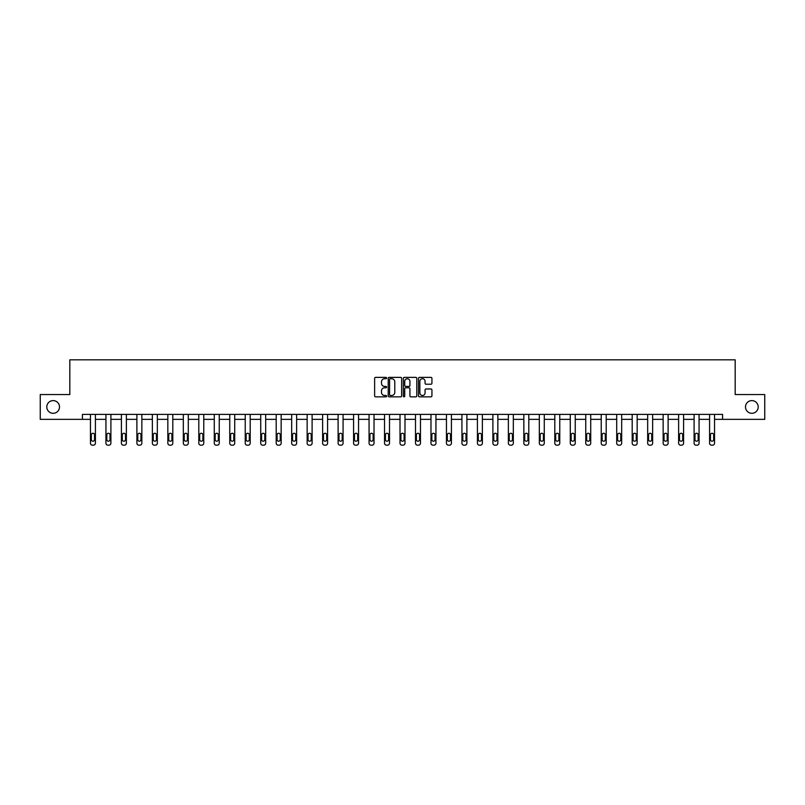 <?xml version="1.0" encoding="UTF-8"?>
<svg xmlns="http://www.w3.org/2000/svg" width="805" height="805" viewBox="0 0 805 805"><rect width="100%" height="100%" fill="white"/><g stroke="black" fill="none" stroke-linecap="round" stroke-linejoin="round"><path stroke-width="1.21" d="M386.621 378.058A0.684 0.684 0 0 0 385.947 377.374L375.593 377.374A0.976 0.976 0 0 0 374.627 378.35L374.627 395.879A0.976 0.976 0 0 0 375.593 396.855L385.947 396.855A0.684 0.684 0 0 0 386.621 396.171A0.684 0.684 0 0 0 385.947 395.486L384.609 395.486A3.119 3.119 0 0 1 381.49 392.367L381.49 390.908A3.119 3.119 0 0 1 384.609 387.789L385.947 387.789A0.684 0.684 0 0 0 386.621 387.114A0.684 0.684 0 0 0 385.947 386.43L384.609 386.43A3.119 3.119 0 0 1 381.49 383.311L381.49 381.852A3.119 3.119 0 0 1 384.609 378.732L385.947 378.732A0.684 0.684 0 0 0 386.621 378.058M745.5 406.958A6.349 6.349 0 0 0 751.85 413.307A6.349 6.349 0 0 0 758.199 406.958A6.349 6.349 0 0 0 751.85 400.608A6.349 6.349 0 0 0 745.5 406.958M46.801 406.958A6.349 6.349 0 0 0 53.15 413.307A6.349 6.349 0 0 0 59.5 406.958A6.349 6.349 0 0 0 53.15 400.608A6.349 6.349 0 0 0 46.801 406.958M430.967 384.237A0.976 0.976 0 0 0 431.933 383.261L431.933 378.35A0.976 0.976 0 0 0 430.967 377.374L419.465 377.374A0.976 0.976 0 0 0 418.499 378.35L418.499 395.879A0.976 0.976 0 0 0 419.465 396.855L430.967 396.855A0.976 0.976 0 0 0 431.933 395.879L431.933 389.932A0.976 0.976 0 0 0 430.967 388.966L426.046 388.966A0.976 0.976 0 0 0 425.07 389.932L425.07 392.88A2.606 2.606 0 0 1 422.464 395.486A2.606 2.606 0 0 1 419.858 392.88L419.858 381.339A2.606 2.606 0 0 1 422.464 378.732A2.606 2.606 0 0 1 425.07 381.339L425.07 383.261A0.976 0.976 0 0 0 426.046 384.237L430.967 384.237M82.422 419.355L40.25 419.355L40.25 394.551L69.814 394.551L69.814 359.825L735.186 359.825L735.186 394.551L764.75 394.551L764.75 419.355L722.578 419.355L722.578 414.394L82.422 414.394L82.422 419.355L90.452 419.355L90.452 443.193A1.982 1.982 174 0 0 92.444 445.175L93.43 445.175A1.982 1.982 174 0 0 95.413 443.193L95.413 414.394M401.645 378.35A0.976 0.976 0 0 0 400.679 377.374L389.177 377.374A0.976 0.976 0 0 0 388.211 378.35L388.211 395.879A0.976 0.976 0 0 0 389.177 396.855L400.679 396.855A0.976 0.976 0 0 0 401.645 395.879L401.645 378.35M404.321 377.374L415.823 377.374A0.976 0.976 0 0 1 416.789 378.35L416.789 395.879A0.976 0.976 0 0 1 415.823 396.855L410.902 396.855A0.976 0.976 0 0 1 409.926 395.879L409.926 388.765A0.976 0.976 0 0 0 408.95 387.789L405.69 387.789A0.976 0.976 0 0 0 404.714 388.765L404.714 396.171A0.684 0.684 0 0 1 404.03 396.855A0.684 0.684 0 0 1 403.355 396.171L403.355 378.35A0.976 0.976 0 0 1 404.321 377.374M95.413 419.355L105.938 419.355L105.938 443.193A1.982 1.982 174 0 0 107.92 445.175L108.906 445.175A1.982 1.982 174 0 0 110.899 443.193L110.899 414.394M110.899 419.355L121.414 419.355L121.414 443.193A1.982 1.982 174 0 0 123.396 445.175L124.393 445.175A1.982 1.982 174 0 0 126.375 443.193L126.375 414.394M126.375 419.355L136.89 419.355L136.89 443.193A1.982 1.982 174 0 0 138.873 445.175L139.869 445.175A1.982 1.982 174 0 0 141.851 443.193L141.851 414.394M141.851 419.355L152.366 419.355L152.366 443.193A1.982 1.982 174 0 0 154.349 445.175L155.345 445.175A1.982 1.982 174 0 0 157.327 443.193L157.327 414.394M157.327 419.355L167.843 419.355L167.843 443.193A1.982 1.982 174 0 0 169.835 445.175L170.821 445.175A1.982 1.982 174 0 0 172.803 443.193L172.803 414.394M172.803 419.355L183.329 419.355L183.329 443.193A1.982 1.982 174 0 0 185.311 445.175L186.297 445.175A1.982 1.982 174 0 0 188.29 443.193L188.29 414.394M188.29 419.355L198.805 419.355L198.805 443.193A1.982 1.982 174 0 0 200.787 445.175L201.783 445.175A1.982 1.982 174 0 0 203.766 443.193L203.766 414.394M203.766 419.355L214.281 419.355L214.281 443.193A1.982 1.982 174 0 0 216.263 445.175L217.259 445.175A1.982 1.982 174 0 0 219.242 443.193L219.242 414.394M219.242 419.355L229.757 419.355L229.757 443.193A1.982 1.982 174 0 0 231.739 445.175L232.736 445.175A1.982 1.982 174 0 0 234.718 443.193L234.718 414.394M234.718 419.355L245.233 419.355L245.233 443.193A1.982 1.982 174 0 0 247.226 445.175L248.212 445.175A1.982 1.982 174 0 0 250.194 443.193L250.194 414.394M250.194 419.355L260.719 419.355L260.719 443.193A1.982 1.982 174 0 0 262.702 445.175L263.688 445.175A1.982 1.982 174 0 0 265.68 443.193L265.68 414.394M265.68 419.355L276.196 419.355L276.196 443.193A1.982 1.982 174 0 0 278.178 445.175L279.174 445.175A1.982 1.982 174 0 0 281.156 443.193L281.156 414.394M281.156 419.355L291.672 419.355L291.672 443.193A1.982 1.982 174 0 0 293.654 445.175L294.65 445.175A1.982 1.982 174 0 0 296.632 443.193L296.632 414.394M296.632 419.355L307.148 419.355L307.148 443.193A1.982 1.982 174 0 0 309.13 445.175L310.126 445.175A1.982 1.982 174 0 0 312.109 443.193L312.109 414.394M312.109 419.355L322.624 419.355L322.624 443.193A1.982 1.982 174 0 0 324.616 445.175L325.602 445.175A1.982 1.982 174 0 0 327.585 443.193L327.585 414.394M327.585 419.355L338.11 419.355L338.11 443.193A1.982 1.982 174 0 0 340.092 445.175L341.079 445.175A1.982 1.982 174 0 0 343.071 443.193L343.071 414.394M343.071 419.355L353.586 419.355L353.586 443.193A1.982 1.982 174 0 0 355.569 445.175L356.565 445.175A1.982 1.982 174 0 0 358.547 443.193L358.547 414.394M358.547 419.355L369.062 419.355L369.062 443.193A1.982 1.982 174 0 0 371.045 445.175L372.041 445.175A1.982 1.982 174 0 0 374.023 443.193L374.023 414.394M374.023 419.355L384.538 419.355L384.538 443.193A1.982 1.982 174 0 0 386.521 445.175L387.517 445.175A1.982 1.982 174 0 0 389.499 443.193L389.499 414.394M389.499 419.355L400.015 419.355L400.015 443.193A1.982 1.982 174 0 0 402.007 445.175L402.993 445.175A1.982 1.982 174 0 0 404.985 443.193L404.985 414.394M404.985 419.355L415.501 419.355L415.501 443.193A1.982 1.982 174 0 0 417.483 445.175L418.479 445.175A1.982 1.982 174 0 0 420.462 443.193L420.462 414.394M420.462 419.355L430.977 419.355L430.977 443.193A1.982 1.982 174 0 0 432.959 445.175L433.955 445.175A1.982 1.982 174 0 0 435.938 443.193L435.938 414.394M435.938 419.355L446.453 419.355L446.453 443.193A1.982 1.982 174 0 0 448.435 445.175L449.432 445.175A1.982 1.982 174 0 0 451.414 443.193L451.414 414.394M451.414 419.355L461.929 419.355L461.929 443.193A1.982 1.982 174 0 0 463.922 445.175L464.908 445.175A1.982 1.982 174 0 0 466.89 443.193L466.89 414.394M466.89 419.355L477.415 419.355L477.415 443.193A1.982 1.982 174 0 0 479.398 445.175L480.384 445.175A1.982 1.982 174 0 0 482.376 443.193L482.376 414.394M482.376 419.355L492.891 419.355L492.891 443.193A1.982 1.982 174 0 0 494.874 445.175L495.87 445.175A1.982 1.982 174 0 0 497.852 443.193L497.852 414.394M497.852 419.355L508.368 419.355L508.368 443.193A1.982 1.982 174 0 0 510.35 445.175L511.346 445.175A1.982 1.982 174 0 0 513.328 443.193L513.328 414.394M513.328 419.355L523.844 419.355L523.844 443.193A1.982 1.982 174 0 0 525.826 445.175L526.822 445.175A1.982 1.982 174 0 0 528.805 443.193L528.805 414.394M528.805 419.355L539.32 419.355L539.32 443.193A1.982 1.982 174 0 0 541.312 445.175L542.298 445.175A1.982 1.982 174 0 0 544.281 443.193L544.281 414.394M544.281 419.355L554.806 419.355L554.806 443.193A1.982 1.982 174 0 0 556.788 445.175L557.774 445.175A1.982 1.982 174 0 0 559.767 443.193L559.767 414.394M559.767 419.355L570.282 419.355L570.282 443.193A1.982 1.982 174 0 0 572.264 445.175L573.261 445.175A1.982 1.982 174 0 0 575.243 443.193L575.243 414.394M575.243 419.355L585.758 419.355L585.758 443.193A1.982 1.982 174 0 0 587.741 445.175L588.737 445.175A1.982 1.982 174 0 0 590.719 443.193L590.719 414.394M590.719 419.355L601.234 419.355L601.234 443.193A1.982 1.982 174 0 0 603.217 445.175L604.213 445.175A1.982 1.982 174 0 0 606.195 443.193L606.195 414.394M606.195 419.355L616.711 419.355L616.711 443.193A1.982 1.982 174 0 0 618.703 445.175L619.689 445.175A1.982 1.982 174 0 0 621.671 443.193L621.671 414.394M621.671 419.355L632.197 419.355L632.197 443.193A1.982 1.982 174 0 0 634.179 445.175L635.165 445.175A1.982 1.982 174 0 0 637.158 443.193L637.158 414.394M637.158 419.355L647.673 419.355L647.673 443.193A1.982 1.982 174 0 0 649.655 445.175L650.651 445.175A1.982 1.982 174 0 0 652.634 443.193L652.634 414.394M652.634 419.355L663.149 419.355L663.149 443.193A1.982 1.982 174 0 0 665.131 445.175L666.127 445.175A1.982 1.982 174 0 0 668.11 443.193L668.11 414.394M668.11 419.355L678.625 419.355L678.625 443.193A1.982 1.982 174 0 0 680.607 445.175L681.604 445.175A1.982 1.982 174 0 0 683.586 443.193L683.586 414.394M683.586 419.355L694.101 419.355L694.101 443.193A1.982 1.982 174 0 0 696.094 445.175L697.08 445.175A1.982 1.982 174 0 0 699.062 443.193L699.062 414.394M699.062 419.355L709.587 419.355L709.587 443.193A1.982 1.982 174 0 0 711.57 445.175L712.556 445.175A1.982 1.982 174 0 0 714.548 443.193L714.548 414.394M714.548 419.355L722.578 419.355M390.254 378.732A0.684 0.684 0 0 0 389.57 379.417L389.57 394.802A0.684 0.684 0 0 0 390.254 395.486L391.663 395.486A3.119 3.119 0 0 0 394.782 392.367L394.782 381.852A3.119 3.119 0 0 0 391.663 378.732L390.254 378.732M409.926 381.389A2.606 2.606 0 0 0 407.32 378.783A2.606 2.606 0 0 0 404.714 381.389L404.714 385.454A0.976 0.976 0 0 0 405.69 386.43L408.95 386.43A0.976 0.976 0 0 0 409.926 385.454L409.926 381.389M91.347 439.621A1.59 1.59 6 0 0 92.937 441.21A1.59 1.59 6 0 0 94.527 439.621A1.59 1.59 -6 0 1 92.937 441.21A1.59 1.59 -6 0 1 91.347 439.621L91.347 434.851A1.59 1.59 -6 0 1 92.937 433.271A1.59 1.59 -6 0 1 94.527 434.851A1.59 1.59 6 0 0 92.937 433.271A1.59 1.59 6 0 0 91.347 434.851M90.452 414.394L90.452 443.193M94.527 434.851L94.527 439.621M106.824 439.621A1.59 1.59 6 0 0 108.413 441.21A1.59 1.59 6 0 0 110.003 439.621A1.59 1.59 -6 0 1 108.413 441.21A1.59 1.59 -6 0 1 106.824 439.621L106.824 434.851A1.59 1.59 -6 0 1 108.413 433.271A1.59 1.59 -6 0 1 110.003 434.851A1.59 1.59 6 0 0 108.413 433.271A1.59 1.59 6 0 0 106.824 434.851M122.3 439.621A1.59 1.59 6 0 0 123.89 441.21A1.59 1.59 6 0 0 125.479 439.621A1.59 1.59 -6 0 1 123.89 441.21A1.59 1.59 -6 0 1 122.3 439.621L122.3 434.851A1.59 1.59 -6 0 1 123.89 433.271A1.59 1.59 -6 0 1 125.479 434.851A1.59 1.59 6 0 0 123.89 433.271A1.59 1.59 6 0 0 122.3 434.851M105.938 414.394L105.938 443.193M110.003 434.851L110.003 439.621M121.414 414.394L121.414 443.193M125.479 434.851L125.479 439.621M137.786 439.621A1.59 1.59 6 0 0 139.366 441.21A1.59 1.59 6 0 0 140.956 439.621A1.59 1.59 -6 0 1 139.366 441.21A1.59 1.59 -6 0 1 137.786 439.621L137.786 434.851A1.59 1.59 -6 0 1 139.366 433.271A1.59 1.59 -6 0 1 140.956 434.851A1.59 1.59 6 0 0 139.366 433.271A1.59 1.59 6 0 0 137.786 434.851M153.262 439.621A1.59 1.59 6 0 0 154.852 441.21A1.59 1.59 6 0 0 156.432 439.621A1.59 1.59 -6 0 1 154.852 441.21A1.59 1.59 -6 0 1 153.262 439.621L153.262 434.851A1.59 1.59 -6 0 1 154.852 433.271A1.59 1.59 -6 0 1 156.432 434.851A1.59 1.59 6 0 0 154.852 433.271A1.59 1.59 6 0 0 153.262 434.851M168.738 439.621A1.59 1.59 6 0 0 170.328 441.21A1.59 1.59 6 0 0 171.918 439.621A1.59 1.59 -6 0 1 170.328 441.21A1.59 1.59 -6 0 1 168.738 439.621L168.738 434.851A1.59 1.59 -6 0 1 170.328 433.271A1.59 1.59 -6 0 1 171.918 434.851A1.59 1.59 6 0 0 170.328 433.271A1.59 1.59 6 0 0 168.738 434.851M136.89 414.394L136.89 443.193M140.956 434.851L140.956 439.621M152.366 414.394L152.366 443.193M156.432 434.851L156.432 439.621M167.843 414.394L167.843 443.193M171.918 434.851L171.918 439.621M184.214 439.621A1.59 1.59 6 0 0 185.804 441.21A1.59 1.59 6 0 0 187.394 439.621A1.59 1.59 -6 0 1 185.804 441.21A1.59 1.59 -6 0 1 184.214 439.621L184.214 434.851A1.59 1.59 -6 0 1 185.804 433.271A1.59 1.59 -6 0 1 187.394 434.851A1.59 1.59 6 0 0 185.804 433.271A1.59 1.59 6 0 0 184.214 434.851M183.329 414.394L183.329 443.193M187.394 434.851L187.394 439.621M199.7 439.621A1.59 1.59 6 0 0 201.28 441.21A1.59 1.59 6 0 0 202.87 439.621A1.59 1.59 -6 0 1 201.28 441.21A1.59 1.59 -6 0 1 199.7 439.621L199.7 434.851A1.59 1.59 -6 0 1 201.28 433.271A1.59 1.59 -6 0 1 202.87 434.851A1.59 1.59 6 0 0 201.28 433.271A1.59 1.59 6 0 0 199.7 434.851M198.805 414.394L198.805 443.193M202.87 434.851L202.87 439.621M215.177 439.621A1.59 1.59 6 0 0 216.756 441.21A1.59 1.59 6 0 0 218.346 439.621A1.59 1.59 -6 0 1 216.756 441.21A1.59 1.59 -6 0 1 215.177 439.621L215.177 434.851A1.59 1.59 -6 0 1 216.756 433.271A1.59 1.59 -6 0 1 218.346 434.851A1.59 1.59 6 0 0 216.756 433.271A1.59 1.59 6 0 0 215.177 434.851M214.281 414.394L214.281 443.193M218.346 434.851L218.346 439.621M230.653 439.621A1.59 1.59 6 0 0 232.243 441.21A1.59 1.59 6 0 0 233.822 439.621A1.59 1.59 -6 0 1 232.243 441.21A1.59 1.59 -6 0 1 230.653 439.621L230.653 434.851A1.59 1.59 -6 0 1 232.243 433.271A1.59 1.59 -6 0 1 233.822 434.851A1.59 1.59 6 0 0 232.243 433.271A1.59 1.59 6 0 0 230.653 434.851M229.757 414.394L229.757 443.193M233.822 434.851L233.822 439.621M246.129 439.621A1.59 1.59 6 0 0 247.719 441.21A1.59 1.59 6 0 0 249.309 439.621A1.59 1.59 -6 0 1 247.719 441.21A1.59 1.59 -6 0 1 246.129 439.621L246.129 434.851A1.59 1.59 -6 0 1 247.719 433.271A1.59 1.59 -6 0 1 249.309 434.851A1.59 1.59 6 0 0 247.719 433.271A1.59 1.59 6 0 0 246.129 434.851M245.233 414.394L245.233 443.193M249.309 434.851L249.309 439.621M261.605 439.621A1.59 1.59 6 0 0 263.195 441.21A1.59 1.59 6 0 0 264.785 439.621A1.59 1.59 -6 0 1 263.195 441.21A1.59 1.59 -6 0 1 261.605 439.621L261.605 434.851A1.59 1.59 -6 0 1 263.195 433.271A1.59 1.59 -6 0 1 264.785 434.851A1.59 1.59 6 0 0 263.195 433.271A1.59 1.59 6 0 0 261.605 434.851M260.719 414.394L260.719 443.193M264.785 434.851L264.785 439.621M277.091 439.621A1.59 1.59 6 0 0 278.671 441.21A1.59 1.59 6 0 0 280.261 439.621A1.59 1.59 -6 0 1 278.671 441.21A1.59 1.59 -6 0 1 277.091 439.621L277.091 434.851A1.59 1.59 -6 0 1 278.671 433.271A1.59 1.59 -6 0 1 280.261 434.851A1.59 1.59 6 0 0 278.671 433.271A1.59 1.59 6 0 0 277.091 434.851M276.196 414.394L276.196 443.193M280.261 434.851L280.261 439.621M292.567 439.621A1.59 1.59 6 0 0 294.157 441.21A1.59 1.59 6 0 0 295.737 439.621A1.59 1.59 -6 0 1 294.157 441.21A1.59 1.59 -6 0 1 292.567 439.621L292.567 434.851A1.59 1.59 -6 0 1 294.157 433.271A1.59 1.59 -6 0 1 295.737 434.851A1.59 1.59 6 0 0 294.157 433.271A1.59 1.59 6 0 0 292.567 434.851M291.672 414.394L291.672 443.193M295.737 434.851L295.737 439.621M308.043 439.621A1.59 1.59 6 0 0 309.633 441.21A1.59 1.59 6 0 0 311.223 439.621A1.59 1.59 -6 0 1 309.633 441.21A1.59 1.59 -6 0 1 308.043 439.621L308.043 434.851A1.59 1.59 -6 0 1 309.633 433.271A1.59 1.59 -6 0 1 311.223 434.851A1.59 1.59 6 0 0 309.633 433.271A1.59 1.59 6 0 0 308.043 434.851M307.148 414.394L307.148 443.193M311.223 434.851L311.223 439.621M323.519 439.621A1.59 1.59 6 0 0 325.109 441.21A1.59 1.59 6 0 0 326.699 439.621A1.59 1.59 -6 0 1 325.109 441.21A1.59 1.59 -6 0 1 323.519 439.621L323.519 434.851A1.59 1.59 -6 0 1 325.109 433.271A1.59 1.59 -6 0 1 326.699 434.851A1.59 1.59 6 0 0 325.109 433.271A1.59 1.59 6 0 0 323.519 434.851M322.624 414.394L322.624 443.193M326.699 434.851L326.699 439.621M338.996 439.621A1.59 1.59 6 0 0 340.585 441.21A1.59 1.59 6 0 0 342.175 439.621A1.59 1.59 -6 0 1 340.585 441.21A1.59 1.59 -6 0 1 338.996 439.621L338.996 434.851A1.59 1.59 -6 0 1 340.585 433.271A1.59 1.59 -6 0 1 342.175 434.851A1.59 1.59 6 0 0 340.585 433.271A1.59 1.59 6 0 0 338.996 434.851M338.11 414.394L338.11 443.193M342.175 434.851L342.175 439.621M354.482 439.621A1.59 1.59 6 0 0 356.062 441.21A1.59 1.59 6 0 0 357.651 439.621A1.59 1.59 -6 0 1 356.062 441.21A1.59 1.59 -6 0 1 354.482 439.621L354.482 434.851A1.59 1.59 -6 0 1 356.062 433.271A1.59 1.59 -6 0 1 357.651 434.851A1.59 1.59 6 0 0 356.062 433.271A1.59 1.59 6 0 0 354.482 434.851M353.586 414.394L353.586 443.193M357.651 434.851L357.651 439.621M369.958 439.621A1.59 1.59 6 0 0 371.548 441.21A1.59 1.59 6 0 0 373.128 439.621A1.59 1.59 -6 0 1 371.548 441.21A1.59 1.59 -6 0 1 369.958 439.621L369.958 434.851A1.59 1.59 -6 0 1 371.548 433.271A1.59 1.59 -6 0 1 373.128 434.851A1.59 1.59 6 0 0 371.548 433.271A1.59 1.59 6 0 0 369.958 434.851M369.062 414.394L369.062 443.193M373.128 434.851L373.128 439.621M385.434 439.621A1.59 1.59 6 0 0 387.024 441.21A1.59 1.59 6 0 0 388.614 439.621A1.59 1.59 -6 0 1 387.024 441.21A1.59 1.59 -6 0 1 385.434 439.621L385.434 434.851A1.59 1.59 -6 0 1 387.024 433.271A1.59 1.59 -6 0 1 388.614 434.851A1.59 1.59 6 0 0 387.024 433.271A1.59 1.59 6 0 0 385.434 434.851M384.538 414.394L384.538 443.193M388.614 434.851L388.614 439.621M400.91 439.621A1.59 1.59 6 0 0 402.5 441.21A1.59 1.59 6 0 0 404.09 439.621A1.59 1.59 -6 0 1 402.5 441.21A1.59 1.59 -6 0 1 400.91 439.621L400.91 434.851A1.59 1.59 -6 0 1 402.5 433.271A1.59 1.59 -6 0 1 404.09 434.851A1.59 1.59 6 0 0 402.5 433.271A1.59 1.59 6 0 0 400.91 434.851M400.015 414.394L400.015 443.193M404.09 434.851L404.09 439.621M416.386 439.621A1.59 1.59 6 0 0 417.976 441.21A1.59 1.59 6 0 0 419.566 439.621A1.59 1.59 -6 0 1 417.976 441.21A1.59 1.59 -6 0 1 416.386 439.621L416.386 434.851A1.59 1.59 -6 0 1 417.976 433.271A1.59 1.59 -6 0 1 419.566 434.851A1.59 1.59 6 0 0 417.976 433.271A1.59 1.59 6 0 0 416.386 434.851M415.501 414.394L415.501 443.193M419.566 434.851L419.566 439.621M431.872 439.621A1.59 1.59 6 0 0 433.452 441.21A1.59 1.59 6 0 0 435.042 439.621A1.59 1.59 -6 0 1 433.452 441.21A1.59 1.59 -6 0 1 431.872 439.621L431.872 434.851A1.59 1.59 -6 0 1 433.452 433.271A1.59 1.59 -6 0 1 435.042 434.851A1.59 1.59 6 0 0 433.452 433.271A1.59 1.59 6 0 0 431.872 434.851M430.977 414.394L430.977 443.193M435.042 434.851L435.042 439.621M447.349 439.621A1.59 1.59 6 0 0 448.938 441.21A1.59 1.59 6 0 0 450.518 439.621A1.59 1.59 -6 0 1 448.938 441.21A1.59 1.59 -6 0 1 447.349 439.621L447.349 434.851A1.59 1.59 -6 0 1 448.938 433.271A1.59 1.59 -6 0 1 450.518 434.851A1.59 1.59 6 0 0 448.938 433.271A1.59 1.59 6 0 0 447.349 434.851M446.453 414.394L446.453 443.193M450.518 434.851L450.518 439.621M462.825 439.621A1.59 1.59 6 0 0 464.415 441.21A1.59 1.59 6 0 0 466.004 439.621A1.59 1.59 -6 0 1 464.415 441.21A1.59 1.59 -6 0 1 462.825 439.621L462.825 434.851A1.59 1.59 -6 0 1 464.415 433.271A1.59 1.59 -6 0 1 466.004 434.851A1.59 1.59 6 0 0 464.415 433.271A1.59 1.59 6 0 0 462.825 434.851M461.929 414.394L461.929 443.193M466.004 434.851L466.004 439.621M478.301 439.621A1.59 1.59 6 0 0 479.891 441.21A1.59 1.59 6 0 0 481.481 439.621A1.59 1.59 -6 0 1 479.891 441.21A1.59 1.59 -6 0 1 478.301 439.621L478.301 434.851A1.59 1.59 -6 0 1 479.891 433.271A1.59 1.59 -6 0 1 481.481 434.851A1.59 1.59 6 0 0 479.891 433.271A1.59 1.59 6 0 0 478.301 434.851M477.415 414.394L477.415 443.193M481.481 434.851L481.481 439.621M493.777 439.621A1.59 1.59 6 0 0 495.367 441.21A1.59 1.59 6 0 0 496.957 439.621A1.59 1.59 -6 0 1 495.367 441.21A1.59 1.59 -6 0 1 493.777 439.621L493.777 434.851A1.59 1.59 -6 0 1 495.367 433.271A1.59 1.59 -6 0 1 496.957 434.851A1.59 1.59 6 0 0 495.367 433.271A1.59 1.59 6 0 0 493.777 434.851M492.891 414.394L492.891 443.193M496.957 434.851L496.957 439.621M509.263 439.621A1.59 1.59 6 0 0 510.843 441.21A1.59 1.59 6 0 0 512.433 439.621A1.59 1.59 -6 0 1 510.843 441.21A1.59 1.59 -6 0 1 509.263 439.621L509.263 434.851A1.59 1.59 -6 0 1 510.843 433.271A1.59 1.59 -6 0 1 512.433 434.851A1.59 1.59 6 0 0 510.843 433.271A1.59 1.59 6 0 0 509.263 434.851M508.368 414.394L508.368 443.193M512.433 434.851L512.433 439.621M524.739 439.621A1.59 1.59 6 0 0 526.329 441.21A1.59 1.59 6 0 0 527.909 439.621A1.59 1.59 -6 0 1 526.329 441.21A1.59 1.59 -6 0 1 524.739 439.621L524.739 434.851A1.59 1.59 -6 0 1 526.329 433.271A1.59 1.59 -6 0 1 527.909 434.851A1.59 1.59 6 0 0 526.329 433.271A1.59 1.59 6 0 0 524.739 434.851M523.844 414.394L523.844 443.193M527.909 434.851L527.909 439.621M540.215 439.621A1.59 1.59 6 0 0 541.805 441.21A1.59 1.59 6 0 0 543.395 439.621A1.59 1.59 -6 0 1 541.805 441.21A1.59 1.59 -6 0 1 540.215 439.621L540.215 434.851A1.59 1.59 -6 0 1 541.805 433.271A1.59 1.59 -6 0 1 543.395 434.851A1.59 1.59 6 0 0 541.805 433.271A1.59 1.59 6 0 0 540.215 434.851M539.32 414.394L539.32 443.193M543.395 434.851L543.395 439.621M555.692 439.621A1.59 1.59 6 0 0 557.281 441.21A1.59 1.59 6 0 0 558.871 439.621A1.59 1.59 -6 0 1 557.281 441.21A1.59 1.59 -6 0 1 555.692 439.621L555.692 434.851A1.59 1.59 -6 0 1 557.281 433.271A1.59 1.59 -6 0 1 558.871 434.851A1.59 1.59 6 0 0 557.281 433.271A1.59 1.59 6 0 0 555.692 434.851M554.806 414.394L554.806 443.193M558.871 434.851L558.871 439.621M571.178 439.621A1.59 1.59 6 0 0 572.758 441.21A1.59 1.59 6 0 0 574.347 439.621A1.59 1.59 -6 0 1 572.758 441.21A1.59 1.59 -6 0 1 571.178 439.621L571.178 434.851A1.59 1.59 -6 0 1 572.758 433.271A1.59 1.59 -6 0 1 574.347 434.851A1.59 1.59 6 0 0 572.758 433.271A1.59 1.59 6 0 0 571.178 434.851M570.282 414.394L570.282 443.193M574.347 434.851L574.347 439.621M586.654 439.621A1.59 1.59 6 0 0 588.244 441.21A1.59 1.59 6 0 0 589.823 439.621A1.59 1.59 -6 0 1 588.244 441.21A1.59 1.59 -6 0 1 586.654 439.621L586.654 434.851A1.59 1.59 -6 0 1 588.244 433.271A1.59 1.59 -6 0 1 589.823 434.851A1.59 1.59 6 0 0 588.244 433.271A1.59 1.59 6 0 0 586.654 434.851M585.758 414.394L585.758 443.193M589.823 434.851L589.823 439.621M602.13 439.621A1.59 1.59 6 0 0 603.72 441.21A1.59 1.59 6 0 0 605.3 439.621A1.59 1.59 -6 0 1 603.72 441.21A1.59 1.59 -6 0 1 602.13 439.621L602.13 434.851A1.59 1.59 -6 0 1 603.72 433.271A1.59 1.59 -6 0 1 605.3 434.851A1.59 1.59 6 0 0 603.72 433.271A1.59 1.59 6 0 0 602.13 434.851M601.234 414.394L601.234 443.193M605.3 434.851L605.3 439.621M617.606 439.621A1.59 1.59 6 0 0 619.196 441.21A1.59 1.59 6 0 0 620.786 439.621A1.59 1.59 -6 0 1 619.196 441.21A1.59 1.59 -6 0 1 617.606 439.621L617.606 434.851A1.59 1.59 -6 0 1 619.196 433.271A1.59 1.59 -6 0 1 620.786 434.851A1.59 1.59 6 0 0 619.196 433.271A1.59 1.59 6 0 0 617.606 434.851M616.711 414.394L616.711 443.193M620.786 434.851L620.786 439.621M633.082 439.621A1.59 1.59 6 0 0 634.672 441.21A1.59 1.59 6 0 0 636.262 439.621A1.59 1.59 -6 0 1 634.672 441.21A1.59 1.59 -6 0 1 633.082 439.621L633.082 434.851A1.59 1.59 -6 0 1 634.672 433.271A1.59 1.59 -6 0 1 636.262 434.851A1.59 1.59 6 0 0 634.672 433.271A1.59 1.59 6 0 0 633.082 434.851M632.197 414.394L632.197 443.193M636.262 434.851L636.262 439.621M648.568 439.621A1.59 1.59 6 0 0 650.148 441.21A1.59 1.59 6 0 0 651.738 439.621A1.59 1.59 -6 0 1 650.148 441.21A1.59 1.59 -6 0 1 648.568 439.621L648.568 434.851A1.59 1.59 -6 0 1 650.148 433.271A1.59 1.59 -6 0 1 651.738 434.851A1.59 1.59 6 0 0 650.148 433.271A1.59 1.59 6 0 0 648.568 434.851M647.673 414.394L647.673 443.193M651.738 434.851L651.738 439.621M664.044 439.621A1.59 1.59 6 0 0 665.634 441.21A1.59 1.59 6 0 0 667.214 439.621A1.59 1.59 -6 0 1 665.634 441.21A1.59 1.59 -6 0 1 664.044 439.621L664.044 434.851A1.59 1.59 -6 0 1 665.634 433.271A1.59 1.59 -6 0 1 667.214 434.851A1.59 1.59 6 0 0 665.634 433.271A1.59 1.59 6 0 0 664.044 434.851M663.149 414.394L663.149 443.193M667.214 434.851L667.214 439.621M679.521 439.621A1.59 1.59 6 0 0 681.111 441.21A1.59 1.59 6 0 0 682.7 439.621A1.59 1.59 -6 0 1 681.111 441.21A1.59 1.59 -6 0 1 679.521 439.621L679.521 434.851A1.59 1.59 -6 0 1 681.111 433.271A1.59 1.59 -6 0 1 682.7 434.851A1.59 1.59 6 0 0 681.111 433.271A1.59 1.59 6 0 0 679.521 434.851M678.625 414.394L678.625 443.193M682.7 434.851L682.7 439.621M694.997 439.621A1.59 1.59 6 0 0 696.587 441.21A1.59 1.59 6 0 0 698.177 439.621A1.59 1.59 -6 0 1 696.587 441.21A1.59 1.59 -6 0 1 694.997 439.621L694.997 434.851A1.59 1.59 -6 0 1 696.587 433.271A1.59 1.59 -6 0 1 698.177 434.851A1.59 1.59 6 0 0 696.587 433.271A1.59 1.59 6 0 0 694.997 434.851M694.101 414.394L694.101 443.193M698.177 434.851L698.177 439.621M710.473 439.621A1.59 1.59 6 0 0 712.063 441.21A1.59 1.59 6 0 0 713.653 439.621A1.59 1.59 -6 0 1 712.063 441.21A1.59 1.59 -6 0 1 710.473 439.621L710.473 434.851A1.59 1.59 -6 0 1 712.063 433.271A1.59 1.59 -6 0 1 713.653 434.851A1.59 1.59 6 0 0 712.063 433.271A1.59 1.59 6 0 0 710.473 434.851M709.587 414.394L709.587 443.193M713.653 434.851L713.653 439.621"/></g></svg>
